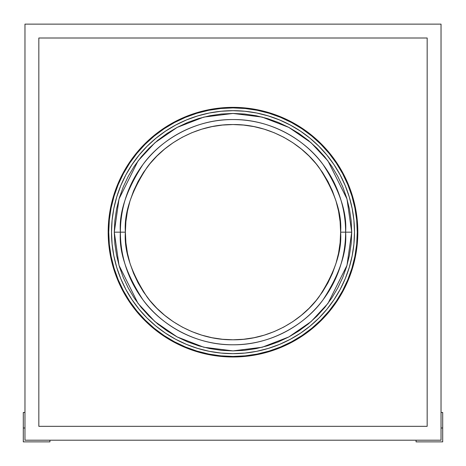 <?xml version="1.0" encoding="UTF-8"?>
<svg xmlns="http://www.w3.org/2000/svg" width="466" height="466" viewBox="0 0 466 466"><rect width="100%" height="100%" fill="white"/><g stroke="black" fill="none" stroke-linecap="round" stroke-linejoin="round"><path stroke-width="0.7" d="M283.753 137.26L274.189 132.734L264.239 129.181L253.999 126.612L243.549 125.063L233 124.544L222.451 125.063L212.001 126.612L201.761 129.181L191.811 132.734L182.264 137.254L173.206 142.683L164.725 148.974L156.896 156.069L149.807 163.892L143.516 172.373L138.082 181.437L133.567 190.984L130.008 200.928L127.445 211.174L125.896 221.618L125.377 232.167L120.385 232.167C118.882 212.595 126.391 190.07 142.905 164.597C160.188 140.412 194.771 119.104 233 119.552C271.229 119.104 305.812 140.412 323.095 164.597C339.609 190.07 347.118 212.595 345.615 232.167L351.719 232.167L346.972 198.924L327.977 160.939L311.061 142.724L288.868 127.416L262.224 117.1L233 113.448L203.776 117.1L177.132 127.416L154.939 142.724L138.023 160.939L119.028 198.924L114.281 232.167L125.377 232.167C123.939 250.877 131.115 272.4 146.901 296.743C163.415 319.857 196.466 340.221 233 339.79C269.534 340.221 302.585 319.857 319.099 296.743C334.885 272.4 342.061 250.877 340.623 232.167L345.615 232.167A112.615 112.615 0 0 1 233 344.782A112.615 112.615 0 0 1 120.385 232.167A112.615 112.615 0 0 1 233 119.552A112.615 112.615 0 0 1 345.615 232.167L340.623 232.167L340.104 221.618L338.555 211.174L335.992 200.928L332.433 190.984L327.918 181.437L322.484 172.373L316.193 163.892L309.104 156.069L301.275 148.974L292.73 142.643M354.492 232.167A121.492 121.492 0 0 1 233 353.659A121.492 121.492 0 0 1 111.508 232.167L112.09 244.079L113.844 255.869L116.739 267.437L120.758 278.662L125.855 289.438L131.983 299.667L139.084 309.243L147.093 318.074L155.924 326.083L165.5 333.184L175.729 339.318L186.505 344.415L197.73 348.428L209.298 351.329L221.094 353.077L233 353.659L244.906 353.077L256.702 351.329L268.27 348.428L279.495 344.415L290.271 339.318L300.5 333.184L310.076 326.083L318.907 318.074L326.916 309.243L334.017 299.667L340.145 289.438L345.242 278.662L349.261 267.437L352.156 255.869L353.91 244.079L354.492 232.167L353.91 220.261L352.156 208.465L349.261 196.902L345.242 185.672L340.145 174.896L334.017 164.673L326.916 155.096L318.907 146.26L310.076 138.251L300.5 131.15L290.271 125.022L279.495 119.925L268.27 115.906L256.702 113.011L244.906 111.258L233 110.675L221.094 111.258L209.298 113.011L197.73 115.906L186.505 119.925L175.729 125.022L165.5 131.15L155.924 138.251L147.093 146.26L139.084 155.096L131.983 164.673L125.855 174.896L120.758 185.672L116.739 196.902L113.844 208.465L112.09 220.261L111.508 232.167A121.492 121.492 0 0 1 233 110.675A121.492 121.492 0 0 1 354.492 232.167M123.432 290.796A124.265 124.265 0 0 0 136.94 311.003L129.676 301.205L123.408 290.749L118.195 279.722L114.083 268.241L111.124 256.411L109.329 244.347L108.735 232.167A124.265 124.265 0 0 1 233 107.902A124.265 124.265 0 0 1 357.265 232.167A124.265 124.265 0 0 1 233 356.432A124.265 124.265 0 0 1 108.735 232.167L109.329 219.987L111.124 207.923L114.083 196.093L118.195 184.612L123.408 173.591L129.676 163.129L136.94 153.331L145.13 144.297L154.164 136.107L163.962 128.843L174.424 122.575L185.445 117.362L196.926 113.25L208.756 110.291L220.82 108.502L233 107.902L245.18 108.502L257.244 110.291L269.074 113.25L280.555 117.362L291.576 122.575L302.038 128.843L311.836 136.107L320.87 144.297L329.06 153.331L336.324 163.129L342.592 173.591L347.805 184.612L351.917 196.093L354.876 207.923L356.671 219.987L357.265 232.167L356.671 244.347L354.876 256.411L351.917 268.241L347.805 279.722L342.592 290.749L336.324 301.205L329.06 311.003A124.265 124.265 0 0 0 342.568 290.796M108.735 232.284A124.265 124.265 0 0 0 123.379 290.697M291.629 341.735A124.265 124.265 0 0 0 311.836 328.227L302.038 335.491L291.576 341.759L280.555 346.978L269.074 351.084L257.244 354.049L245.18 355.838L233 356.432L220.82 355.838L208.756 354.049L196.926 351.084L185.445 346.978L174.424 341.759L163.962 335.491L154.164 328.227A124.265 124.265 0 0 0 174.371 341.735M174.47 341.788A124.265 124.265 0 0 0 232.889 356.432M233.111 356.432A124.265 124.265 0 0 0 291.53 341.788M342.621 290.697A124.265 124.265 0 0 0 357.265 232.284M108.176 232.085A124.824 124.824 0 0 0 108.176 232.167A124.824 124.824 0 0 1 233 107.349A124.824 124.824 0 0 1 357.824 232.167A124.824 124.824 0 0 0 357.824 232.085M122.931 173.305A124.824 124.824 0 0 0 122.919 173.329L117.682 184.402L113.553 195.936L110.576 207.819L108.782 219.935L108.176 232.167L108.782 244.405L110.576 256.521L113.553 268.404L117.682 279.938L122.919 291.011L129.216 301.514L136.509 311.352L144.74 320.427L153.815 328.658L163.653 335.951L174.162 342.248L185.235 347.49L196.769 351.614L208.646 354.591L220.768 356.391L233 356.991L245.233 356.391L257.354 354.591L269.231 351.614L280.765 347.49L291.838 342.248L302.347 335.951L312.185 328.658L321.26 320.427L329.491 311.352L336.784 301.514L343.081 291.011L348.318 279.938L352.447 268.404L355.424 256.521L357.218 244.405L357.824 232.167L357.218 219.935L355.424 207.819L352.447 195.936L348.318 184.402L343.081 173.329A124.824 124.824 0 0 0 343.069 173.305M336.831 162.89A124.824 124.824 0 0 0 302.277 128.336M291.862 122.098A124.824 124.824 0 0 0 291.838 122.086L280.765 116.85L269.231 112.72L257.354 109.743L245.233 107.949L233 107.349L220.768 107.949L208.646 109.743L196.769 112.72L185.235 116.85L174.162 122.086A124.824 124.824 0 0 0 174.138 122.098M163.723 128.336A124.824 124.824 0 0 0 129.169 162.89M441.034 412.468L441.034 24.133L24.966 24.133L24.966 412.468L23.3 412.468L23.3 427.998L24.966 427.998L24.966 24.133L441.034 24.133L441.034 440.201L441.034 412.468L442.7 412.468L442.7 427.998L441.034 427.998L442.7 427.998L442.7 441.867L416.074 441.867L416.074 440.201L441.034 440.201L416.074 440.201L416.074 441.867L442.7 441.867L442.7 412.468L441.034 412.468M49.926 441.867L23.3 441.867L49.926 441.867L49.926 440.201L416.074 440.201L24.966 440.201L49.926 440.201L49.926 441.867M343.081 173.329L336.784 162.82L329.491 152.982L321.26 143.907L312.185 135.682L302.347 128.383L291.838 122.086M174.162 122.086L163.653 128.383L153.815 135.682L144.74 143.907L136.509 152.982L129.216 162.82L122.919 173.329M329.06 311.003L320.87 320.037L311.836 328.227L320.87 320.037L329.06 311.003M154.164 328.227L145.13 320.037L136.94 311.003L145.13 320.037L154.164 328.227M38.835 38.002L427.165 38.002L427.165 426.332L38.835 426.332L38.835 38.002L427.165 38.002L38.835 38.002L38.835 426.332L427.165 426.332L427.165 38.002L427.165 426.332L38.835 426.332L38.835 38.002M356.915 247.161L355.424 256.521L353.1 266.173M267.001 352.267L257.354 354.591L249.293 355.919M216.707 355.919L208.646 354.591L198.999 352.267M112.9 266.173L110.576 256.521L109.248 248.46M109.248 215.875L110.576 207.819L112.9 198.167M198.999 112.067L208.646 109.743L216.707 108.415M249.293 108.415L257.354 109.743L267.001 112.067M353.1 198.167L355.424 207.819L356.752 215.875M357.824 232.249A124.824 124.824 0 0 0 357.824 232.167A124.824 124.824 0 0 1 233 356.991A124.824 124.824 0 0 1 108.176 232.167A124.824 124.824 0 0 0 108.176 232.249M129.169 301.444A124.824 124.824 0 0 0 163.723 335.998M302.277 335.998A124.824 124.824 0 0 0 336.831 301.444M185.235 116.85L196.769 112.72M357.265 232.056A124.265 124.265 0 0 0 342.621 173.637M342.568 173.538A124.265 124.265 0 0 0 329.06 153.331L320.87 144.297L311.836 136.107A124.265 124.265 0 0 0 291.629 122.599M291.53 122.546A124.265 124.265 0 0 0 233.111 107.902M232.889 107.902A124.265 124.265 0 0 0 174.47 122.546M174.371 122.599A124.265 124.265 0 0 0 154.164 136.107L145.13 144.297L136.94 153.331A124.265 124.265 0 0 0 123.432 173.538M123.379 173.637A124.265 124.265 0 0 0 108.735 232.056M354.876 207.923L356.671 219.987L357.265 232.167L356.671 244.347M280.555 346.978L269.074 351.084M257.244 354.049L245.18 355.838L233 356.432L220.82 355.838M111.124 256.411L109.329 244.347L108.735 232.167L109.329 219.987M208.756 110.291L220.82 108.502L233 107.902L245.18 108.502M300.5 333.184L290.271 339.318M244.906 353.077L233 353.659L221.094 353.077M197.73 348.428L186.505 344.415M111.508 232.167L112.09 220.261M113.844 208.465L116.739 196.902M125.855 174.896L131.983 164.673M221.094 111.258L233 110.675L244.906 111.258M345.242 185.672L349.261 196.902M23.3 412.468L24.966 412.468L24.966 427.998L23.3 427.998L23.3 441.867L23.3 412.468M24.966 440.201L24.966 427.998L24.966 440.201M182.247 327.074L191.811 331.6L201.761 335.159L212.001 337.722L222.451 339.271L233 339.79L243.549 339.271L253.999 337.722L264.239 335.159L274.189 331.6L283.736 327.085L292.794 321.657L301.275 315.36L309.104 308.271L316.193 300.442L322.484 291.961L327.918 282.903L332.433 273.356L335.992 263.406L338.555 253.166L340.104 242.716L340.623 232.167C342.061 213.463 334.885 191.934 319.099 167.591C302.585 144.483 269.534 124.119 233 124.544C196.466 124.119 163.415 144.483 146.901 167.591C131.115 191.934 123.939 213.463 125.377 232.167L125.896 242.716L127.445 253.166L130.008 263.406L133.567 273.356L138.082 282.903L143.516 291.961L149.807 300.442L156.896 308.271L164.725 315.36L173.27 321.697M346.605 266.628L342.685 277.602L337.699 288.134L331.71 298.124L324.773 307.484L316.95 316.117L308.317 323.94L298.956 330.877L288.967 336.871L278.429 341.852L267.461 345.772L256.16 348.603L244.638 350.315L233 350.886L221.362 350.315L209.84 348.603L198.539 345.772L187.571 341.852L177.033 336.871L167.044 330.877L157.683 323.94L149.05 316.117L141.227 307.484L134.29 298.124L128.301 288.134L123.315 277.602L119.395 266.628L116.564 255.327L114.852 243.805L114.281 232.167L119.028 265.41L138.023 303.401L154.939 321.616L177.132 336.918L203.776 347.234L233 350.886L262.224 347.234L288.868 336.918L311.061 321.616L327.977 303.401L346.972 265.41L351.719 232.167L345.615 232.167C347.118 251.745 339.609 274.264 323.095 299.737C305.812 323.922 271.229 345.23 233 344.782C194.771 345.23 160.188 323.922 142.905 299.737C126.391 274.264 118.882 251.745 120.385 232.167L114.281 232.167L114.852 220.529L116.564 209.007L119.395 197.706L123.315 186.738L128.301 176.206L134.29 166.211L141.227 156.856L149.05 148.223L157.683 140.394L167.044 133.457L177.033 127.468L187.571 122.488L198.539 118.562L209.84 115.731L221.362 114.019L233 113.448L244.638 114.019L256.16 115.731L267.461 118.562L278.429 122.488L288.967 127.468L298.956 133.457L308.317 140.394L316.95 148.223L324.773 156.856L331.71 166.211L337.699 176.206L342.685 186.738L346.605 197.706L349.436 209.007L351.148 220.529L351.719 232.167L351.148 243.805L349.436 255.327L346.605 266.628L342.685 277.602M292.794 142.683L283.736 137.254M173.206 321.657L182.264 327.085M119.395 197.706L123.315 186.738M128.301 176.206L134.29 166.211M149.05 148.223L157.683 140.394M167.044 133.457L177.033 127.468M221.362 114.019L233 113.448M267.461 118.562L278.429 122.488M288.967 127.468L298.956 133.457M316.95 148.223L324.773 156.856M331.71 166.211L337.699 176.206M351.148 220.529L351.719 232.167M337.699 288.134L331.71 298.124M316.95 316.117L308.317 323.94M298.956 330.877L288.967 336.871M198.539 345.772L187.571 341.852M177.033 336.871L167.044 330.877M149.05 316.117L141.227 307.484M134.29 298.124L128.301 288.134"/></g></svg>
